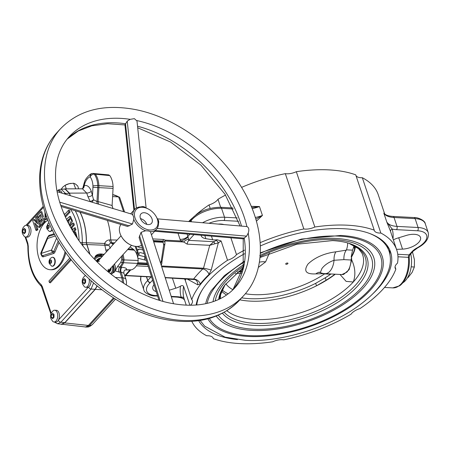 <?xml version="1.0" encoding="UTF-8"?>
<svg xmlns="http://www.w3.org/2000/svg" width="451" height="451" viewBox="0 0 451 451"><rect width="100%" height="100%" fill="white"/><g stroke="black" fill="none" stroke-linecap="round" stroke-linejoin="round"><path stroke-width="0.68" d="M65.057 251.585A25.369 14.404 93 0 1 50.146 269.715A25.369 14.404 93 0 1 38.91 258.209A25.369 14.404 93 0 1 47.885 220.28M65.807 252.639A25.369 14.404 93 0 1 51.115 269.766L50.146 269.715M107.682 271.479A7.081 4.786 42.3 0 0 108.291 269.168M99.502 261.174A7.081 4.786 42.3 0 0 97.258 262.003M96.413 261.163A8.608 5.818 -137.7 0 1 98.656 258.671A8.608 5.818 -137.7 0 1 100.635 258.237M96.351 261.095A8.648 5.846 -137.7 0 1 98.566 258.711A8.648 5.846 -137.7 0 1 98.611 258.688M101.881 256.867A10.52 7.109 42.3 0 0 94.969 259.697A10.559 7.137 -137.7 0 1 101.971 256.766M94.208 258.902A11.602 7.842 -137.7 0 1 99.006 255.768A11.602 7.842 -137.7 0 1 102.591 256.083M113.066 265.616A11.602 7.842 -137.7 0 1 113.184 265.955A11.602 7.842 -137.7 0 1 113.72 269.151A11.602 7.842 -137.7 0 1 111.436 273.971M94.907 257.527A11.799 7.977 -137.7 0 1 98.752 255.796A11.799 7.977 -137.7 0 1 98.876 255.779M52.66 318.739L51.324 317.504L51.335 314.787L52.688 313.298L54.024 314.533L54.013 317.25L52.66 318.739M57.283 312.893A5.902 3.349 93 0 1 57.176 318.992A5.902 3.349 93 0 1 54.047 321.997A5.902 3.349 93 0 1 52.767 321.462L50.974 318.772C50.038 315.469 50.828 312.746 53.342 310.615A5.902 3.349 93 0 1 54.672 310.215A5.902 3.349 93 0 1 57.283 312.893M24.236 233.781L22.894 232.547L22.911 229.83L24.264 228.341L25.6 229.576L25.583 232.293L24.236 233.781M28.858 227.935A5.902 3.349 93 0 1 28.751 234.035A5.902 3.349 93 0 1 25.617 237.04A5.902 3.349 93 0 1 24.337 236.504L22.55 233.815C21.609 230.512 22.398 227.789 24.912 225.658A5.902 3.349 93 0 1 26.243 225.258A5.902 3.349 93 0 1 28.858 227.935M84.258 283.995L82.922 282.76L82.933 280.043L84.286 278.56L85.622 279.789L85.605 282.512L84.258 283.995M89.101 278.949A5.902 3.349 93 0 1 85.639 287.259A5.902 3.349 93 0 1 84.36 286.723L82.572 284.029C81.637 280.725 82.42 278.008 84.935 275.871A5.902 3.349 93 0 1 85.555 275.572M54.672 310.215L56.369 310.305A5.902 3.349 93 0 1 58.98 312.983A5.902 3.349 93 0 1 58.478 320.007A5.902 3.349 93 0 1 55.744 322.087L54.047 321.997M26.243 225.258L27.939 225.348A5.902 3.349 93 0 1 30.555 228.026A5.902 3.349 93 0 1 30.448 234.125A5.902 3.349 93 0 1 27.314 237.13L25.617 237.04M117.643 266.462L119.622 267.116A3.54 1.866 -86.3 0 0 118.833 272.038L115.197 270.831L117.643 266.462L120.834 262.279L121.702 259.855L121.398 256.456M115.197 270.831L114.266 272.184L110.918 274.118M113.573 244.014L111.859 242.768L110.76 242.745L108.691 244.983A3.54 2.159 -1.5 0 1 104.874 245.243A3.54 1.911 92.2 0 1 104.615 243.478C105.714 241.167 107.383 239.977 109.621 239.915L117.175 240.05M110.354 248.247L108.691 244.983A3.54 1.037 23.1 0 1 107.456 244.735A3.54 1.037 23.1 0 1 104.615 243.478L86.429 242.762L89.958 254.308M93.746 173.528L95.319 174.12A17.223 9.781 93 0 1 98.865 185.649A11.32 6.427 93 0 1 98.854 187.616L113.054 188.371A10.7 6.077 -87 0 0 113.066 186.511A16.602 9.426 -87 0 0 109.796 175.597L94.242 174.114A3.54 2.413 143.1 0 0 90.149 176.826A13.637 7.746 -87 0 0 84.974 182.943A7.735 4.392 -87 0 0 84.585 184.149L84.219 185.524A3.54 2.869 -104.7 0 1 82.307 188.766M51.921 229.435A4.482 2.548 93 0 1 51.138 230.726A4.482 2.548 93 0 1 49.644 231.453A4.482 2.548 93 0 1 49.215 231.363L46.904 228.854L46.639 226.785L47.998 223.504L48.928 222.822M52.13 229.858A4.482 2.548 93 0 1 51.527 230.749A4.482 2.548 93 0 1 50.033 231.476A4.482 2.548 93 0 1 49.841 231.448M53.579 265.492A4.482 2.548 93 0 1 52.09 266.22A4.482 2.548 93 0 1 51.656 266.129L49.351 263.621C48.499 261.473 49.187 258.665 52.124 257.307A4.482 2.548 93 0 1 52.564 257.262A4.482 2.548 93 0 1 54.548 259.297A4.482 2.548 93 0 1 53.579 265.492M52.756 257.284A4.482 2.548 93 0 1 52.953 257.284A4.482 2.548 93 0 1 55.208 260.548A4.482 2.548 93 0 1 53.968 265.515A4.482 2.548 93 0 1 52.474 266.237A4.482 2.548 93 0 1 52.282 266.214M94.214 258.586A11.799 7.977 -137.7 0 1 95.065 257.346A11.799 7.977 -137.7 0 1 102.851 255.802M113.325 265.329A11.799 7.977 -137.7 0 1 113.494 265.802A11.799 7.977 -137.7 0 1 112.524 273.227A11.799 7.977 -137.7 0 1 111.921 273.791M113.72 269.281A11.799 7.977 -137.7 0 1 113.72 269.405A11.799 7.977 -137.7 0 1 112.355 273.396M82.798 188.202A3.54 2.999 -163.5 0 1 82.77 188.298L84.219 185.524C87.297 184.966 89.653 186.877 91.288 191.269L93.543 199.714A3.54 1.522 -63.2 0 1 92.844 201.061A3.54 1.522 -63.2 0 1 91.936 202.178M140.475 218.566A7.081 4.786 -137.7 0 1 141.958 219.13L142.291 219.287A6.196 4.189 42.3 0 0 140.526 218.69M146.705 224.31A6.196 4.189 42.3 0 0 145.944 222.608L146.135 222.924A7.081 4.786 -137.7 0 1 146.829 224.35M56.916 190.694A5.902 3.349 93 0 1 57.841 190.519A5.902 3.349 93 0 1 60.242 192.645M57.841 190.519L59.538 190.61A5.902 3.349 93 0 1 62.125 193.208M53.782 314.319L53.263 314.888L53.477 317.82M145.944 222.608A6.196 4.189 42.3 0 0 142.291 219.287M25.357 229.362L24.839 229.931L25.053 232.863M109.796 175.597L108.725 174.892L93.086 173.443A3.54 3.54 0 0 0 91.829 173.663L91.829 173.663A3.54 2.83 69.7 0 0 90.149 176.826A13.637 7.746 -87 0 1 91.97 180.423A13.637 7.746 -87 0 1 92.951 185.947A3.54 0.496 177.4 0 1 97.771 185.598L113.066 186.511M90.301 201.687A3.54 1.939 91.1 0 1 90.256 201.563A3.54 1.02 -32.5 0 0 93.543 199.714L96.988 201.574L98.087 201.608L98.566 204.168M98.087 201.608L98.854 187.616L97.76 187.56L96.988 201.574A3.54 1.905 -88.3 0 0 97.315 203.796M113.054 188.371L112.113 205.493L112.936 208.644M130.238 269.946A10.7 6.077 -87 0 0 130.407 269.952A10.7 6.077 -87 0 0 131.303 269.845A16.602 9.426 -87 0 0 137.741 263.412L123.591 262.724L124.031 259.923L138.198 260.481A16.602 9.426 -87 0 0 134.37 250.187A10.7 6.077 -87 0 0 133.457 249.341L130.085 246.894M137.741 263.412L138.198 260.481M120.834 262.279A3.54 1.635 24.1 0 0 122.492 262.662L123.591 262.724A17.223 9.781 93 0 1 120.727 267.195L121.866 267.234C125.868 267.742 127.295 268.599 126.145 269.788A3.54 3.219 70.5 0 0 125.22 269.957L125.22 269.957C124.172 270.318 123.726 271.395 123.884 273.182L121.077 272.156L118.833 272.038M121.866 267.234A3.54 2.148 -87.6 0 0 121.077 272.156L122.999 277.912A7.081 3.326 -18.5 0 1 126.004 279.513L126.511 282.067L126.342 284.993M121.702 259.855A3.54 0.693 -4.9 0 1 122.931 259.849A3.54 1.9 -86.5 0 1 122.492 262.662A17.177 9.753 93 0 1 119.622 267.116L120.727 267.195L119.938 272.111L121.866 277.867L122.999 277.912L123.749 283.346M108.68 249.392A3.54 1.663 -18.5 0 1 105.788 250.029L104.874 245.243L86.688 244.538M113.15 244.476L110.76 242.745A3.54 1.917 91.3 0 1 109.621 239.915M111.859 242.768L110.715 239.932A48.313 27.432 93 0 0 107.445 220.426M93.092 173.443A3.54 1.99 -89.6 0 1 94.242 174.114A17.177 9.753 93 0 1 96.531 178.647A17.177 9.753 93 0 1 97.771 185.598A11.275 6.404 93 0 1 97.76 187.56L92.945 187.295L92.523 194.962A3.54 1.663 -18.5 0 1 87.962 196.743L86.727 193.051L82.409 188.766L81.614 188.873M91.288 191.269A3.54 1.663 -18.5 0 1 86.727 193.051L69.493 193.146L65.136 188.862L63.884 189.127M75.683 188.806L73.614 183.224L69.172 183.692L65.158 185.276A7.673 3.602 -18.5 0 1 69.172 183.692A7.673 3.602 -18.5 0 1 70.801 183.388A7.673 3.602 -18.5 0 1 70.999 183.365M66.303 188.856L65.113 185.305L62.728 187.148L61.28 189.144M78.666 188.789L77.724 185.975L75.48 184.031L73.614 183.224M70.035 219.023L67.56 221.655M68.518 223.521L69.584 218.611L67.12 220.776M66.438 219.372L69.499 216.576L71.562 220.511L69.24 224.886M64.363 214.823L68.394 210.386L68.924 211.964L65 216.271M73.71 232.615L74.618 232.09L76.608 237.108M75.542 235.495L74.618 234.058M47.383 218.989L46.019 219.705L45.072 219.445L44.959 212.162M47.022 218.042L45.072 219.445M45.5 213.785L45.45 217.326L46.436 216.463M45.855 214.834L45.985 216.942M122.21 255.559A17.177 9.753 93 0 1 122.931 259.849L124.031 259.923A17.223 9.781 93 0 0 123.038 254.646M122.559 282.568L121.866 277.867L115.247 277.444M86.592 327.099L89.478 325.571A7.081 4.786 42.3 0 0 92.528 324.404C88.543 327.753 87.827 326.812 86.592 327.099L60.203 324.032M113.466 297.902L88.295 325.577L85.329 327.11M51.07 260.131L50.1 260.221L49.61 261.738L50.089 263.164L51.059 263.074L51.549 261.557L51.07 260.131M51.121 260.278L50.1 260.221M51.47 261.326L51.386 262.065M51.307 261.828L49.61 261.738M48.629 225.365L47.659 225.455L47.163 226.971L47.643 228.398L48.612 228.307L49.108 226.791L48.629 225.365M48.68 225.511L47.659 225.455M49.029 226.56L48.939 227.298M48.866 227.062L47.163 226.971M86.429 242.762A47.304 26.863 -87 0 0 80.131 212.207M101.932 289.773L95.285 289.35L64.747 322.922L61.426 324.432M95.285 289.35L97.174 285.996M94.158 258.851L95.663 255.807L104.412 254.082M69.493 193.146L70.339 195.683M91.006 280.691A5.902 3.349 93 0 1 88.396 287.112A5.902 3.349 93 0 1 87.342 287.349L85.639 287.259M85.38 279.575L84.861 280.144L85.076 283.076M84.844 282.867L82.922 282.76M84.861 280.144L82.933 280.043M24.822 232.648L22.894 232.547M24.839 229.931L22.911 229.83M53.246 317.605L51.324 317.504M53.263 314.888L51.335 314.787M112.446 266.293A10.559 7.137 -137.7 0 1 110.202 273.548M110.191 273.537A10.52 7.109 42.3 0 0 112.355 266.394M110.85 269.816A8.648 5.846 -137.7 0 1 110.833 269.867A8.648 5.846 -137.7 0 1 108.663 272.297M111.109 267.764A8.608 5.818 -137.7 0 1 110.867 269.771A8.608 5.818 -137.7 0 1 108.595 272.241M41.424 254.702A2.227 1.263 -87 0 0 42.106 255.627L42.106 255.627A2.227 1.263 -87 0 0 42.682 255.672L52.942 252.346A2.227 1.263 -87 0 0 53.787 251.416A2.362 1.049 -156.9 0 1 51.499 250.091A2.362 1.9 72 0 0 52.942 252.346A1.178 0.947 72 0 1 53.669 253.473L43.409 256.799A1.178 0.947 72 0 0 42.682 255.672A2.362 1.9 72 0 1 41.238 253.417A2.362 1.049 -156.9 0 1 41.007 252.594A2.362 2.362 0 0 0 42.106 255.627L41.672 254.916M54.486 234.481L48.747 236.347A2.227 1.263 -87 0 0 48.708 236.358L48.708 236.358A2.227 1.263 -87 0 0 48.561 236.431M48.009 236.775L48.048 236.679A3.337 1.894 93 0 1 49.317 235.287A1.178 0.947 72 0 1 48.747 236.347A2.362 1.9 72 0 0 47.609 238.461A2.362 1.049 -156.9 0 1 47.372 237.638L41.007 252.594M63.839 193.727A2.362 1.111 -18.5 0 1 65.468 193.423L61.088 189.144L65.096 189.121L69.454 193.4L65.468 193.423L65.761 194.302M70.204 195.638L69.454 193.4M89.755 254.082L86.321 242.818A47.118 26.756 -87 0 0 79.962 212.156M97.05 285.895L95.138 289.294L91.063 289.04A2.362 1.595 -137.7 0 1 88.548 287.028M93.582 282.969L91.063 289.04L60.879 322.228L64.786 322.668L95.138 289.294M64.786 322.668L61.466 324.173L57.525 323.733L60.879 322.228A2.362 1.595 -137.7 0 1 58.365 320.216M36.39 216.655L37.405 216.418L40.72 226.329L39.637 227.513L38.673 227.219L34.642 222.924L36.779 229.305L35.9 230.269L32.703 220.708L33.645 219.671L37.602 223.854L35.511 217.619L36.39 216.655L39.592 226.216L38.673 227.219M36.339 224.733L37.907 229.418L36.824 230.608L35.9 230.269M33.645 219.671L34.62 219.479L36.965 221.96M74.618 232.09L75.582 231.932L77.358 238.213M69.499 216.576L70.463 216.418L72.6 221.159L69.702 225.731M72.261 230.224L74.285 227.997L75.3 227.761L75.943 229.683L73.536 232.333M69.995 226.278L72.712 223.29L73.727 223.053L74.37 224.981L71.889 227.71L72.605 229.847M68.394 210.386L69.409 210.149L70.052 212.077L65.412 217.179M63.619 213.064L63.929 212.99L64.493 214.676M40.748 211.863L43.944 221.424L40.5 225.218L39.953 223.589L42.467 220.821L41.763 218.718L39.429 221.283L38.893 219.676L41.227 217.111L40.359 214.518L37.754 217.376L37.213 215.753L40.748 211.863L41.763 211.626L43.533 216.914M43.989 218.29L45.077 221.537L41.424 225.556L40.5 225.218M42.095 219.71L40.353 221.627L39.429 221.283M40.691 215.51L38.679 217.715L37.754 217.376M69.849 258.028L48.933 281.018L49.43 282.501L50.354 282.839L71.281 259.832M49.43 282.501L70.7 259.111M37.907 229.418L36.779 229.305M40.72 226.329L39.592 226.216M45.077 221.537L43.944 221.424M70.052 212.077L68.924 211.964M74.285 227.997L74.815 229.57L73.039 231.521M72.712 223.29L73.237 224.869L70.79 227.693M71.889 227.71L70.756 227.597M74.37 224.981L73.237 224.869M75.943 229.683L74.815 229.57M155.877 216.057A13.569 9.172 42.3 0 0 147.872 208.779A13.569 9.172 42.3 0 0 143.97 207.471A13.569 9.172 42.3 0 0 134.646 216.508A13.569 9.172 42.3 0 0 148.464 229.818A13.569 9.172 42.3 0 0 155.877 216.057L156.131 216.48A14.748 9.967 -137.7 0 1 157.5 219.231A14.748 9.967 -137.7 0 1 158.436 223.899A14.748 9.967 -137.7 0 1 156.542 229.209A14.748 9.967 -137.7 0 1 150.442 231.651L148.503 230.957L145.611 230.76L141.078 232.31L139.077 237.519L158.932 300.14M162.969 301.33L141.078 232.31M145.611 230.76A14.748 9.967 -137.7 0 1 133.761 219.344L133.485 216.497L132.38 214.343L57.102 191.698M120.975 224.491A14.748 9.967 42.3 0 0 121.669 236.893A14.748 9.967 42.3 0 0 130.367 244.803A14.748 9.967 42.3 0 0 134.612 246.229A14.748 9.967 42.3 0 0 141.535 245.276M132.819 214.676A14.748 9.967 -137.7 0 1 134.719 209.36A14.748 9.967 -137.7 0 1 140.819 206.924A14.748 9.967 -137.7 0 1 143.187 207.139A14.748 9.967 -137.7 0 1 145.65 207.815A14.748 9.967 -137.7 0 1 147.432 208.565L147.872 208.779M145.042 212.816A7.081 4.786 42.3 0 0 140.977 213.881A7.081 4.786 42.3 0 0 141.157 219.97A7.081 4.786 42.3 0 0 147.387 224.474A7.081 4.786 42.3 0 0 151.451 223.408A7.081 4.786 42.3 0 0 151.271 217.32A7.081 4.786 42.3 0 0 145.042 212.816M173.562 303.732L150.442 231.651M146.13 207.996L136.986 121.003L134.37 118.658L130.147 119.34L127.221 121.127L124.933 124.865L133.908 210.251M125.558 124.155L134.533 209.563M154.693 231.245L243.252 238.855L246.624 236.144L248.225 233.077C249.341 229.66 248.901 227.49 246.911 226.565L157.343 218.848M127.221 121.127L136.354 208.041M140.819 206.924C142.933 206.293 144.545 206.592 145.65 207.815M61.111 206.485L127.532 226.464L132.476 224.023L133.761 219.344M130.367 244.803L129.927 244.589A13.569 9.172 -137.7 0 1 121.928 237.311L121.669 236.893M60.682 205.239L129.313 225.883M59.69 202.133L132.476 224.023M160.06 300.49L139.522 235.721M243.85 238.1L155.37 230.5M246.624 236.144L157.14 228.454M157.5 219.231C158.69 220.212 159 221.768 158.436 223.899M188.693 221.537A108.561 50.997 -18.5 0 1 192.058 218.267M195.982 214.777A108.561 50.997 -18.5 0 1 209.033 204.917A11.207 5.265 -18.5 0 0 217.991 199.274A108.561 50.997 -18.5 0 1 225.534 195.052M241.556 187.39A108.561 50.997 -18.5 0 1 285.325 173.646A11.207 5.265 161.5 0 0 296.33 171.696A108.561 50.997 -18.5 0 1 355.726 174.847L374.234 230.162A108.561 50.997 161.5 0 0 314.843 227.011A11.207 5.265 -18.5 0 1 303.839 228.967A108.561 50.997 161.5 0 0 260.216 242.644M355.94 175.484A11.207 5.265 161.5 0 0 362.333 177.728A108.561 50.997 -18.5 0 1 378.214 194.635L384.63 213.797M191.822 321.354A108.561 50.997 161.5 0 0 206.71 335.753A11.207 5.265 -18.5 0 1 208.159 335.758A11.207 5.265 -18.5 0 1 213.227 338.312A11.207 5.265 -18.5 0 1 213.317 338.639A108.561 50.997 161.5 0 0 239.943 343.589A108.561 50.997 161.5 0 0 272.708 341.79A11.207 5.265 -18.5 0 1 282.394 339.699A11.207 5.265 -18.5 0 1 283.713 339.84A108.561 50.997 161.5 0 0 351.053 314.212A11.207 5.265 161.5 0 1 360.011 308.569A108.561 50.997 161.5 0 0 395.837 269.168A11.207 5.265 -18.5 0 1 395.149 268.097A11.207 5.265 -18.5 0 1 397.506 263.136A108.561 50.997 161.5 0 0 396.728 249.955A108.561 50.997 161.5 0 0 380.841 233.049A11.207 5.265 -18.5 0 1 374.324 230.495A11.207 5.265 -18.5 0 1 374.234 230.162M395.053 266.823L395.837 269.168M393.357 239.881A11.207 5.265 -18.5 0 1 397.568 238.122L406.3 235.445A13.569 6.376 -18.5 0 1 420.501 237.406A13.569 6.376 -18.5 0 1 415.642 244.91A13.569 6.376 -18.5 0 1 402.529 249.121L396.519 249.341M213.317 338.639L213.103 338.002M210.194 208.385L209.033 204.917M217.991 199.274L220.674 207.285M230.878 237.79L236.499 254.595A11.207 5.265 161.5 0 1 227.541 260.238L221.097 240.975A108.561 50.997 161.5 0 0 218.312 242.897L211.198 270.053L209.01 274.411A5.902 3.704 46.1 0 0 202.764 268.954L203.508 268.227L209.732 245.333L213.859 241.702L216.147 240.439A110.923 52.107 -18.5 0 1 217.156 239.735L221.097 240.975M201.078 235.23A13.569 6.376 161.5 0 0 201.202 235.743A13.569 6.376 161.5 0 0 205.853 238.68L212.658 239.774A11.207 5.265 161.5 0 0 213.892 239.904A11.207 5.265 161.5 0 0 217.156 239.735M209.01 274.411A108.561 50.997 161.5 0 0 200.323 283.967L197.763 284.829L186.945 278.893M185.868 278.831A108.561 50.997 161.5 0 0 185.265 280.375L191.714 299.639A11.207 5.265 -18.5 0 1 192.402 300.71A11.207 5.265 -18.5 0 1 190.531 305.231M227.541 260.238A108.561 50.997 161.5 0 0 191.714 299.639M296.33 171.696L314.843 227.011M396.728 249.955L390.216 230.5L386.8 222.039A23.599 11.089 161.5 0 0 397.01 226.391L394.033 217.5A2.362 1.342 -87 0 0 392.99 216.429C389.371 216.187 386.738 215.465 385.081 214.259L384.613 213.774M362.333 177.728L380.841 233.049M184.047 298.5L184.448 299.746L181.139 297.248A110.923 52.107 -18.5 0 1 180.479 286.165C181.838 285.325 182.88 285.404 183.602 286.408A108.561 50.997 161.5 0 0 184.047 298.5A2.362 2.08 -15.8 0 0 181.139 297.248A25.961 12.194 -18.5 0 0 176.837 296.673L171.228 296.375M189.899 305.231L183.602 286.408M251.207 206.338L259.46 206.547L251.726 207.59M255.824 219.175L262.437 215.437L256.405 221.17M244.47 250.147A108.561 50.997 161.5 0 0 236.499 254.595M303.839 228.967L285.325 173.646M180.479 286.165A11.207 5.265 -18.5 0 1 175.766 288.206L169.272 290.202M185.265 280.375L184.448 278.757M223.831 224.559A13.569 6.376 161.5 0 0 218.301 224.085M156.215 291.583A13.569 6.376 -18.5 0 1 152.838 288.922A13.569 6.376 -18.5 0 1 154.022 284.654M165.416 278.053A13.569 6.376 -18.5 0 1 166.436 277.805M397.743 254.285L409.091 254.883A2.362 1.342 -87 0 0 408.426 257.346A25.369 14.404 -87 0 1 392.782 287.89L399.535 285.861A25.053 14.229 -87 0 0 409.181 257.07L408.426 257.346L397.968 256.788M413.167 251.213A2.362 1.595 -137.7 0 1 412.079 251.602A14.161 6.652 -18.5 0 1 417.062 247.87A2.362 0.727 -118.4 0 0 417.525 247.971L413.167 251.213L409.807 254.905L409.181 257.07M412.079 251.602L409.091 254.883L409.705 254.9M187.047 234.024L187.853 236.42A2.362 1.595 42.3 0 0 188.05 236.876L188.749 240.372L213.859 241.702A2.362 0.333 67.2 0 1 214.913 243.76L209.732 245.333L187.159 244.138L183.653 241.99L180.778 240.964A8.259 5.581 -137.7 0 1 180.073 239.38L178.021 233.252M417.062 247.87A20.058 9.426 161.5 0 0 417.581 230.771L396.502 229.655A2.362 1.342 93 0 0 397.01 226.391L418.088 227.513L415.112 218.622L394.033 217.5A23.599 11.089 -18.5 0 1 383.824 213.148L386.8 222.039L392.201 229.074A110.923 52.107 -18.5 0 1 393.013 238.855M200.323 283.967A5.902 4.245 38 0 0 193.597 279.034L193.597 279.034A114.458 53.77 -18.5 0 1 202.764 268.954L161.847 266.783M160.629 262.956L161.272 261.078L163.685 245.141L163.177 242.334L162.478 241.527L153.69 241.06M145.199 256.833L144.85 256.766M137.645 246.426L137.905 246.956L142.437 248.118M143.035 250.001L139.725 249.166A2.61 2.12 109.9 0 0 137.386 250.277M137.882 258.243L144.483 259.911L144.946 256.805L138.908 255.243M188.242 239.216A5.902 2.999 -35 0 0 183.653 241.99L164.886 240.992L164.914 243.788L161.452 264.85A2.362 1.111 161.5 0 1 161.261 264.946M164.886 240.992L165.066 240.129L180.778 240.964A5.902 1.939 -29.1 0 0 188.05 236.876M211.198 270.053A5.902 0.524 12.8 0 0 203.508 268.227L161.599 266M216.147 240.439A2.362 1.122 54.8 0 1 218.312 242.897L214.913 243.76M197.763 284.829A5.902 5.051 113.9 0 0 194.973 279.581L194.973 279.581A5.902 5.051 113.9 0 0 193.552 279.22M137.081 255.136A53.1 30.155 -87 0 0 137.335 252.774L138.322 253.112L137.764 257.639M135.176 246.319L137.335 252.774L136.061 252.707M123.591 211.699L118.636 196.89L112.603 196.574M112.102 205.836L112.998 208.514M112.711 194.623A53.1 30.155 -87 0 1 118.636 196.89L119.786 197.679L124.577 211.993M237.412 339.603A102.073 47.953 -18.5 0 1 198.694 320.667M196.146 305.011A102.073 47.953 -18.5 0 1 244.543 253.744M260.385 245.942A102.073 47.953 -18.5 0 1 344.389 228.753A102.073 47.953 -18.5 0 1 390.572 252.013A102.073 47.953 -18.5 0 1 372.013 294.565M202.871 288.894A100.889 47.394 161.5 0 0 196.754 304.966M244.115 261.366L224.435 275.612L211.327 290.489A92.748 43.572 161.5 0 0 205.724 303.675M207.866 318.829A92.748 43.572 161.5 0 0 248.281 336.452A92.748 43.572 161.5 0 0 361.51 298.528A92.748 43.572 161.5 0 0 363.286 239.644C357.051 237.333 349.559 235.929 340.804 235.445L301.415 239.058L260.351 252.802M200.12 320.452L204.636 326.135L225.049 337.134L245.423 340.319C281.39 342.597 330.938 327.043 360.727 304.183C375.508 293.06 384.9 281.43 388.892 269.286C390.696 263.48 390.887 257.893 389.461 252.521A100.889 47.394 161.5 0 0 389.106 251.348A100.889 47.394 161.5 0 0 369.076 233.28M390.543 231.47A2.362 2.08 164.2 0 1 392.201 229.074A25.961 12.194 -18.5 0 0 396.502 229.655M410.726 253.89A21.242 12.059 93 0 1 402.732 282.867M412.225 252.244L412.642 252.566L414.458 259.838L414.368 267.009L412.129 272.381L407.992 277.647L407.586 277.624M412.642 252.566L411.966 252.526M414.368 267.009L411.171 266.84M216.249 316.078A84.371 39.637 161.5 0 0 251.94 330.403A84.371 39.637 161.5 0 0 363.128 288.082A84.371 39.637 161.5 0 0 335.612 238.404A84.371 39.637 161.5 0 0 303.579 240.924A84.371 39.637 161.5 0 0 260.199 255.373M243.653 264.726A84.371 39.637 161.5 0 0 213.035 301.691M340.015 274.456L346.137 281.39L353.28 281.999C355.816 275.082 355.281 267.719 351.679 259.9L349.119 269.687L343.623 274.45L341.948 274.558M351.633 260.035L351.098 260.007L351.543 257.29L351.679 259.9M351.543 257.29L351.538 256.997A72.335 33.983 161.5 0 0 355.461 246.381M355.05 246.128L354.61 248.89L353.787 246.421L353.934 245.496M269.286 253.22L265.616 261.862L258.333 267.426M241.702 273.024L235.309 273.729M225.793 283.702A64.899 30.488 161.5 0 0 232.953 289.728M245.333 293.736A64.899 30.488 161.5 0 0 253.163 294.599A64.899 30.488 161.5 0 0 324.855 273.718M286.25 264.297A1.178 0.552 -18.5 0 1 285.793 263.694A1.178 0.552 -18.5 0 1 287.417 263.012A1.178 0.552 -18.5 0 1 287.687 263.063A1.178 0.552 -18.5 0 1 287.699 263.807A1.178 0.552 -18.5 0 1 286.25 264.297M346.385 250.04A64.899 30.488 161.5 0 0 347.642 242.931M324.929 273.633L315.858 273.887C305.97 274.388 303.337 271.119 307.96 264.083C315.525 256.732 326.355 252.955 335.927 251.821L346.267 250.153M335.927 251.821A11.799 6.517 81.9 0 0 334.044 260.272A14.748 8.377 93 0 1 329.873 271.276A14.748 8.377 93 0 1 324.962 273.661L341.914 274.558L346.853 272.178C349.378 269.236 350.793 265.177 351.098 260.007L343.899 259.624L334.044 260.272C328.717 262.183 324.675 264.934 321.924 268.52L320.323 272.646M319.28 272.308A11.799 8.112 -90.7 0 0 315.858 273.887M241.663 297.846A72.335 33.983 161.5 0 0 315.677 283.341L325.284 277.76A71.918 33.786 161.5 0 0 330.662 274.236L331.034 273.982M222.129 289.942A72.335 33.983 161.5 0 0 228.155 293.843M334.935 274.191A71.918 33.786 -18.5 0 1 326.107 280.229L316.501 285.804L315.672 283.335M326.107 280.229L325.284 277.76M343.899 259.624C343.758 255.717 344.553 252.56 346.289 250.147M354.61 248.89A71.918 33.786 -18.5 0 1 351.188 256.974L352.552 250.164A71.918 33.786 161.5 0 0 353.787 246.421M221.627 291.16A72.335 33.983 161.5 0 0 226.549 294.999M239.847 299.842A72.335 33.983 161.5 0 0 316.501 285.804A72.335 33.983 161.5 0 0 335.29 274.208M351.188 256.974L351.538 256.997M145.211 256.867L144.85 256.743M145.177 256.861L144.483 259.889M144.709 259.968L146.321 260.374M137.995 246.398L137.905 246.956M144.946 256.805L138.902 255.277L139.201 253.304A0.891 0.722 -70.1 0 1 140.165 252.56L144.162 253.569M143.046 250.04L139.725 249.166M140.052 249.285A2.61 2.12 109.9 0 0 137.527 250.7M43.409 256.799A3.337 1.894 93 0 1 41.52 255.339A3.337 1.894 93 0 1 41.458 255.142M97.219 260.763A7.909 5.344 -137.7 0 1 99.372 259.624M110.089 268.881A7.983 5.395 -137.7 0 1 109.272 271.113M109.847 269.151A7.909 5.344 -137.7 0 1 108.916 271.401M110.484 268.452A7.983 5.395 -137.7 0 1 109.475 270.904A7.983 5.395 -137.7 0 1 108.127 271.852L109.475 270.904M96.847 261.591A7.983 5.395 -137.7 0 1 97.664 260.159A7.983 5.395 -137.7 0 1 100.009 258.925M96.768 261.512A8.141 5.502 -137.7 0 1 100.235 258.671M114.498 264.038A12.391 8.377 -137.7 0 1 114.825 264.895A12.391 8.377 -137.7 0 1 114.024 272.432M49.012 225.917A1.77 1.003 93 0 1 48.629 228.364A1.77 1.003 93 0 1 47.259 227.845A1.77 1.003 93 0 1 47.643 225.399A1.77 1.003 93 0 1 49.012 225.917M51.459 260.684A1.77 1.003 93 0 1 51.076 263.13A1.77 1.003 93 0 1 49.7 262.612A1.77 1.003 93 0 1 50.084 260.165A1.77 1.003 93 0 1 51.459 260.684M95.268 256.292A12.363 8.355 -137.7 0 1 103.927 254.612M114.402 264.139A12.363 8.355 -137.7 0 1 114.717 264.985A12.363 8.355 -137.7 0 1 113.832 272.618M95.567 255.92A12.391 8.377 -137.7 0 1 104.023 254.511M98.087 201.569L112.113 205.493M126.145 269.788L131.303 269.845M89.879 201.558L90.256 201.563L87.962 196.743M81.879 244.487A2.362 1.111 -18.5 0 1 82.539 244.442L83.074 246.049M64.747 322.922L89.478 325.571L114.21 298.382M114.655 242.818L111.876 242.785M128.304 248.862L133.457 249.341M127.65 249.578L134.37 250.187M82.77 188.304L84.072 183.394A3.54 1.003 14.8 0 0 84.585 184.149M84.072 183.394L84.585 181.809A3.54 1.466 21.3 0 0 84.974 182.943M92.945 187.295A7.735 4.392 -87 0 0 92.951 185.947M106.413 251.883L105.788 250.029M110.715 268.198A8.141 5.502 -137.7 0 1 108.212 271.925M97.472 260.385A7.983 5.395 -137.7 0 1 99.615 259.353M59.036 242.446L54.932 252.081A3.337 1.894 93 0 1 53.669 253.473M54.932 252.081A1.178 0.524 23.1 0 0 53.787 251.416L58.202 241.06M49.317 235.287L54.092 233.736M55.287 235.969L47.609 238.461L41.238 253.417L51.499 250.091L56.55 238.229M25.741 237.051L27.849 243.36L28.283 246.331A44.593 25.324 -87 0 0 41.041 284.463L42.298 286.532L51.222 313.219M58.478 320.007L88.396 287.112M79.06 240.659A44.593 25.324 -87 0 0 70.48 209.303M43.505 207.313L27.139 225.308M50.924 314.054L41.407 286.323C32.444 277.506 27.928 264.196 27.866 246.404L27.55 244.211A2.362 1.111 -18.5 0 1 27.849 243.36M27.866 246.404L28.283 246.331M26.654 225.28A2.362 1.595 -137.7 0 1 26.947 224.248L26.169 225.258M41.407 286.323A2.362 1.77 -48.2 0 1 41.041 284.463M41.999 287.383A2.362 1.111 -18.5 0 1 42.298 286.532M80.481 242.615L82.279 242.661L82.539 244.442L86.581 244.6M75.232 210.735A46.949 26.66 93 0 1 82.279 242.661L86.321 242.818M168.482 318.739A123.901 83.745 42.3 0 0 239.628 300.078C221.762 318.491 197.369 325.024 166.436 319.68C126.703 312.718 83.993 282.411 60.473 244.758C45.551 220.945 38.645 197.572 39.761 174.633C40.832 158.256 46.352 144.489 56.307 133.349A123.901 83.745 42.3 0 0 59.515 239.909A123.901 83.745 42.3 0 0 168.482 318.739M232.913 289.79A112.102 75.774 42.3 0 0 244.171 237.852M241.51 226.075A112.102 75.774 42.3 0 0 137.532 126.224M172.581 314.234A123.901 83.745 42.3 0 0 243.726 295.574C268.018 269.613 265.149 222.828 238.788 182.959C215.133 145.842 172.896 116.138 133.597 109.243C102.67 103.899 78.271 110.433 60.406 128.845A123.901 83.745 42.3 0 0 63.614 235.405A123.901 83.745 42.3 0 0 172.581 314.234M246.911 226.565A112.102 75.774 42.3 0 0 136.89 120.58M130.147 119.34A112.102 75.774 42.3 0 0 69.133 136.783C61.618 145.064 57.192 155.572 55.845 168.296C54.035 188.473 59.96 209.867 73.626 232.479C95.172 268.069 135.999 297.254 172.671 303.574C188.693 306.432 202.809 305.569 215.026 300.98C223.014 297.942 229.666 293.494 234.999 287.637A112.102 75.774 42.3 0 0 248.225 233.077M125.773 123.799A112.102 75.774 42.3 0 0 67.193 139.06M212.658 239.774L211.44 236.121M255.311 217.506A23.599 11.089 161.5 0 0 262.437 215.437L259.46 206.547A23.599 11.089 -18.5 0 1 252.154 208.65M175.766 288.206L172.395 278.12M238.517 221.272L224.017 220.505A20.058 9.426 161.5 0 0 208.954 223.279M193.981 234.621L188.749 240.372A5.902 3.349 -87 0 0 187.159 244.138M202.589 222.732A22.42 10.531 -18.5 0 1 224.53 217.241L221.554 208.351A22.42 10.531 161.5 0 0 191.077 220.702L191.438 221.774M224.017 220.505A2.362 1.342 -87 0 0 224.53 217.241L237.249 217.918M233.319 208.971L221.554 208.351A2.362 1.342 -87 0 0 220.511 207.28C208.323 207.443 198.564 211.434 191.247 219.254A2.362 1.708 -142.5 0 0 191.077 220.702A2.362 1.111 -18.5 0 1 190.982 220.821L190.209 221.666M205.853 238.68L204.805 235.552M157.641 296.076L154.975 295.935C151.767 296.363 143.965 293.178 143.784 289.756A22.42 10.531 -18.5 0 1 147.697 280.567L146.417 276.739M141.163 276.463A22.42 10.531 161.5 0 0 140.808 280.866L140.774 276.44M152.585 280.133L150.409 282.529A4.719 2.216 161.5 0 1 150.183 282.76A20.058 9.426 161.5 0 0 155.758 295.557L157.506 295.647M425.259 223.73A22.42 10.531 161.5 0 0 415.112 218.622A2.362 1.342 -87 0 0 414.069 217.551C417.169 217.083 425.163 220.359 425.259 223.73L428.236 232.62A22.42 10.531 -18.5 0 0 418.088 227.513A2.362 1.342 93 0 1 417.581 230.771M402.529 249.121L398.729 237.767M183.957 299.227C182.305 298.021 179.667 297.299 176.053 297.057A2.362 1.342 -87 0 0 176.837 296.673M146.569 276.751L147.81 280.449L150.961 276.982M154.975 295.935A2.362 1.342 -87 0 0 155.758 295.557M150.409 282.529A2.362 1.595 42.3 0 1 147.81 280.449A2.362 1.111 -18.5 0 1 147.697 280.567A2.362 1.466 46.5 0 0 150.183 282.76M191.213 219.293A2.362 1.595 42.3 0 0 191.173 219.333A2.362 1.595 42.3 0 0 190.982 220.821L191.297 221.762M180.073 239.38A5.902 2.774 -18.5 0 0 187.853 236.42L189.815 234.261M125.716 275.431L151.53 276.801M165.252 277.528L193.597 279.034M148.249 266.456L136.388 265.825M163.177 242.334L153.938 241.843M147.212 263.175L138.006 262.685M137.335 264.23L147.719 264.782M147.494 264.066L137.679 263.542M162.478 241.527L162.879 241.082L153.537 240.592M164.914 243.788L163.685 245.141M161.272 261.078L161.977 263.187M164.903 242.176A2.362 1.595 42.3 0 0 162.879 241.082A1.178 0.671 93 0 0 163.132 239.453A3.54 2.39 -137.7 0 1 165.066 240.129M153.007 238.917L163.132 239.453M124.73 275.708L129.967 269.946M389.489 249.358A102.073 47.953 -18.5 0 1 389.935 254.573M387.026 245.338L387.635 246.956A100.889 47.394 161.5 0 0 387.014 245.321M209.36 318.417A91.226 42.856 161.5 0 0 249.037 335.623A91.226 42.856 161.5 0 0 369.256 289.863A91.226 42.856 161.5 0 0 339.507 236.149A91.226 42.856 161.5 0 0 260.323 253.372M244.025 262.104A91.226 42.856 161.5 0 0 207.184 303.354M260.092 256.658A82.093 38.566 -18.5 0 1 334.484 239.644A82.093 38.566 -18.5 0 1 361.257 287.986A82.093 38.566 -18.5 0 1 253.067 329.162A82.093 38.566 -18.5 0 1 218.329 315.21M215.268 300.89A82.093 38.566 -18.5 0 1 243.365 266.349M243.112 267.618L224.547 285.415A77.922 36.604 161.5 0 0 218.645 299.47M222.456 313.236A77.922 36.604 161.5 0 0 254.652 325.442A77.922 36.604 161.5 0 0 350.585 292.891A77.922 36.604 161.5 0 0 349.677 243.551C344.84 241.95 339.124 240.964 332.517 240.597L296.786 244.228L260.007 257.527M348.905 243.303A76.382 35.883 -18.5 0 1 348.64 291.735A76.382 35.883 -18.5 0 1 254.984 323.311A76.382 35.883 -18.5 0 1 224.22 312.284M219.581 299.03A76.382 35.883 -18.5 0 1 225.015 284.756L220.584 294.712L220.285 298.68M226.876 310.711A74.697 35.088 161.5 0 0 254.843 319.466A74.697 35.088 161.5 0 0 353.28 281.999A74.697 35.088 161.5 0 0 361.894 253.039L358.534 248.681L348.888 243.298M242.689 269.484A17.702 10.052 93 0 1 237.401 271.964L242.114 271.649M265.616 261.862A23.599 15.954 42.3 0 0 259.381 262.206M330.662 274.236L324.652 273.915M346.537 249.843L352.552 250.164M97.664 260.159L96.852 261.597M50.033 231.476L49.644 231.453M52.474 266.237L52.09 266.22M131.523 245.316L107.71 271.502M121.048 235.788L97.23 261.975M65.136 188.862L82.206 188.794L82.764 188.332M52.953 257.284L52.564 257.262M130.407 269.952L125.22 269.957M84.585 181.809C84.873 179.16 90.696 173.139 91.829 173.663M123.884 273.182L126.004 279.513M115.473 299.176L92.528 324.404M48.708 236.358A2.362 2.362 0 0 0 47.372 237.638M27.55 244.211L25.121 236.95M26.947 224.248L43.24 206.332M61.088 189.144L58.793 189.741L57.683 190.514M54.3 322.014L57.525 323.733M151.637 234.599L156.542 229.209M137.696 127.768L170.641 142.082L200.937 165.134L225.021 194.24L240.09 225.957M232.879 289.824L243.174 267.33L243.236 238.85M239.628 300.078L243.726 295.574M56.307 133.349L60.406 128.845M124.938 124.933L107.626 123.726L91.874 125.806L78.254 131.016L67.16 139.1M130.66 213.825L134.719 209.36M186.24 305.141L184.318 299.396M143.784 289.756L140.808 280.866M392.782 287.89L384.506 287.456M176.053 297.057L171.363 296.809M232.806 207.934L220.511 207.28M189.138 221.576L191.247 219.254M414.069 217.551L392.99 216.429M417.525 247.971C425.71 243.546 429.284 238.427 428.236 232.62M376.98 295.219L373.062 298.709M194.973 279.581L165.32 277.743M151.598 277.015L125.53 275.634M136.095 246.421L138.316 253.062M130.705 269.94L124.927 276.3M119.295 197.076L112.688 194.601M387.635 246.956L389.106 251.348M385.081 214.259L384.726 214.09M303.579 240.924C288.341 243.901 273.74 248.783 259.776 255.582M320.323 272.635L318.93 272.241L319.883 272.269M320.3 272.641A14.748 14.748 0 0 0 324.962 273.661"/></g></svg>

